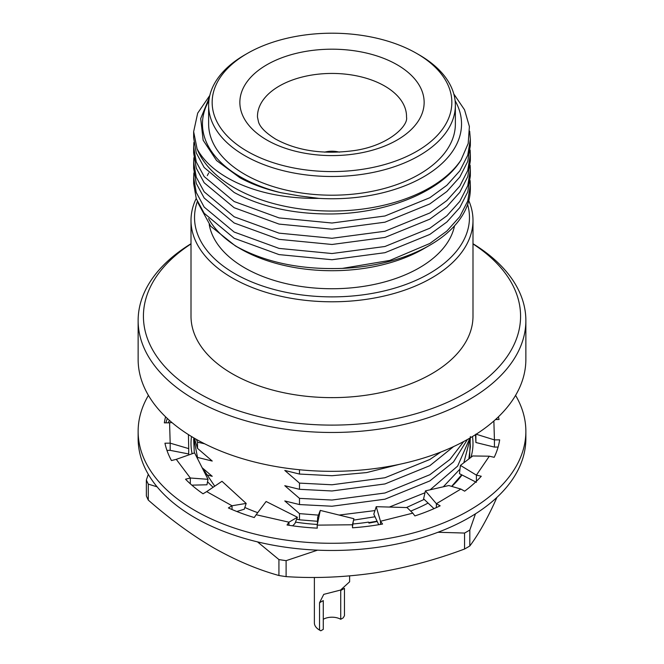 <?xml version="1.0" encoding="UTF-8"?>
<svg xmlns="http://www.w3.org/2000/svg" width="664" height="664" viewBox="0 0 664 664"><rect width="100%" height="100%" fill="white"/><g stroke="black" fill="none" stroke-linecap="round" stroke-linejoin="round"><path stroke-width="1" d="M472.992 243.729A193.863 111.925 180 0 1 525.863 320.546A193.863 111.925 180 0 1 406.194 423.956A193.863 111.925 180 0 1 194.917 399.695A193.863 111.925 180 0 1 138.137 320.546A193.863 111.925 180 0 1 191.008 243.729M525.863 320.546L525.863 359.398A193.863 111.925 180 0 1 406.194 462.808A193.863 111.925 180 0 1 194.917 438.547A193.863 111.925 180 0 1 138.137 359.398L138.137 320.546M472.992 243.929A188.576 108.879 180 0 1 461.347 395.462A188.576 108.879 180 0 1 198.652 393.221A188.576 108.879 180 0 1 191.008 243.929M468.792 200.677A140.992 81.398 180 0 1 472.992 220.39A140.992 81.398 180 0 1 385.958 295.596A140.992 81.398 180 0 1 232.3 277.95A140.992 81.398 180 0 1 191.008 220.39A140.992 81.398 180 0 1 196.204 198.486M472.992 220.39L472.992 316.23A140.992 81.398 180 0 1 385.958 391.436A140.992 81.398 180 0 1 232.3 373.791A140.992 81.398 180 0 1 191.008 316.23L191.008 220.39M467.614 204.529A137.473 79.365 180 0 1 394.856 288.101A137.473 79.365 180 0 1 234.799 273.634A137.473 79.365 180 0 1 197.366 201.491M454.525 225.826A123.371 71.231 180 0 1 372.471 284.798A123.371 71.231 180 0 1 244.767 267.882A123.371 71.231 180 0 1 209.218 224.473M470.353 185.098L470.353 188.734A138.353 79.879 180 0 1 429.832 245.215A138.353 79.879 180 0 1 342.358 268.389L389.843 260.421L429.832 243.481L446.889 231.039L459.82 216.613L467.746 200.993L470.353 185.098L470.137 180.566M429.832 245.215L423.599 248.809A129.538 74.791 180 0 1 240.401 248.809L235.313 245.871C264.944 262.355 300.626 269.858 342.358 268.389M237.895 247.323A129.538 74.791 180 0 1 208.546 218.581M207.326 175.628A129.538 74.791 180 0 1 208.703 172.989M198.096 203.134L210.679 226.208L235.313 245.871M209.816 95.433L197.681 113.154L193.647 131.704L193.647 137.904L196.253 152.878L204.18 167.519L234.168 192.477C261.433 207.093 294.044 214.256 332 213.966C387.71 213.285 441.635 191.348 461.032 159.991A138.353 79.879 180 0 1 234.168 187.655A138.353 79.879 180 0 1 197.1 148.902C204.421 162.389 217.709 173.686 236.982 182.783C260.346 193.498 287.653 198.702 318.903 198.378L299.514 195.905L280.889 192.701A129.538 74.791 180 0 1 240.401 176.856A129.538 74.791 180 0 1 208.878 100.729M193.888 142.436L193.647 146.96L196.253 161.933L204.18 176.574L234.168 201.532L279.054 217.9L332 223.021L384.946 215.991L429.832 197.723L446.889 185.281L459.82 170.855L467.746 155.227L470.353 139.332L469.664 131.157M193.647 146.96L193.647 153.16L196.253 168.125L204.18 182.774L234.168 207.732L279.054 224.092L332 229.221L384.946 222.191L429.832 203.923L446.889 191.481L459.82 177.056L467.746 161.427L470.353 145.532L470.353 139.332M193.888 157.683L193.647 162.215L196.253 177.188L204.18 191.83L234.168 216.788L279.054 233.147L332 238.276L384.946 231.246L429.832 212.978L446.889 200.536L459.82 186.111L467.746 170.482L470.353 154.588L470.137 150.056M193.647 162.215L193.647 168.415L196.253 183.38L204.18 198.021L234.168 222.988L279.054 239.347L332 244.476L384.946 237.438L429.832 219.17L446.889 206.736L459.82 192.303L467.746 176.682L470.353 160.788L470.353 154.588M193.888 172.939L193.647 177.471L196.253 192.435L204.18 207.085L234.168 232.043L279.054 248.402L332 253.532L384.946 246.493L429.832 228.225L446.889 215.792L459.82 201.358L467.746 185.737L470.353 169.843L470.137 165.311M193.647 177.471L193.647 183.662L196.253 198.636L204.18 213.277L234.168 238.243L279.054 254.602L332 259.732L384.946 252.693L429.832 234.425L446.889 221.983L459.82 207.558L467.746 191.938L470.353 176.035L470.353 169.843M193.647 131.704L197.1 148.902M453.811 93.973L464.543 109.809L469.39 126.517L468.203 143.465L461.032 159.991M455.122 100.729A129.538 74.791 180 0 1 318.903 198.378M280.889 192.701C265.459 189.207 251.797 184.218 239.895 177.736L216.58 160.555L203.142 140.237L200.711 118.557L209.376 97.434M419.233 54.904L416.743 53.469L419.233 54.904A123.371 71.231 180 0 1 455.371 105.269A123.371 71.231 180 0 1 379.21 171.071A123.371 71.231 180 0 1 244.767 155.633A123.371 71.231 180 0 1 208.629 105.269A123.371 71.231 180 0 1 244.767 54.904L247.257 53.469A119.844 69.189 180 0 1 416.743 53.469L416.743 53.469A119.844 69.189 180 0 1 416.743 151.317A119.844 69.189 180 0 1 247.257 151.317A119.844 69.189 180 0 1 247.257 53.469M455.371 105.269L455.371 123.977A123.371 71.231 180 0 1 379.21 189.779A123.371 71.231 180 0 1 244.767 174.341A123.371 71.231 180 0 1 208.629 123.977L208.629 105.269M204.637 443.784L197.523 442.183L196.419 439.41M197.523 442.183L197.523 448.374L212.231 461.048L197.523 457.43L193.672 437.825M194.403 438.248L197.523 448.374M197.523 457.43L197.523 458.65M193.647 439.228L194.311 452.981M202.13 467.73L212.231 476.304L205.923 474.611M470.137 442.324L470.353 446.855L468.842 458.949M296.634 519.206L299.481 519.812L299.481 513.621L284.781 500.946L299.481 504.565L332 506.234L384.946 499.195L429.832 480.927L453.495 461.97L467.373 439.518M299.481 519.812L317.517 521.29M353.547 520.144L375.019 516.766M406.426 507.553L424.188 499.394M443.303 486.795L459.994 469.066M463.812 462.8L470.353 437.808M469.921 438.057L457.662 466.062L430.147 489.8M425.001 492.754L389.361 507.064M374.952 510.583L339.121 515.065M318.463 515.131L299.481 513.621M299.481 504.565L299.481 498.365L284.781 485.691L299.481 489.31L332 490.978L384.946 483.948L429.832 465.68L453.636 446.557M463.721 441.527L449.926 459.463L429.832 474.735L384.946 493.003L332 500.034L299.481 498.365M299.481 489.31L299.481 483.11L284.781 470.436L299.481 474.054L332 475.723L366.586 472.585L399.529 464.319M440.846 452.026L429.832 459.48L384.946 477.748L332 484.778L299.481 483.11M299.481 474.054L299.481 469.747M340.723 590.504L340.723 619.288L343.213 617.852L344.458 615.694L344.458 588.346L340.723 590.504M323.277 619.288A12.334 7.121 180 0 1 340.723 619.288M323.277 629.364L323.277 600.58L319.542 602.738L319.542 630.078L320.787 630.8L323.277 629.364M349.621 575.92L349.621 581.788L340.566 590.055L323.75 594.363L319.542 602.738M320.787 630.8L319.542 630.078A17.621 10.176 180 0 1 314.379 622.882L314.379 577.423M324.58 152.164A17.621 10.176 180 0 1 339.42 152.164M148.421 395.379A193.863 111.925 0 0 0 138.137 431.351A193.863 111.925 0 0 0 197.316 511.861A193.863 111.925 0 0 0 407.746 534.387A193.863 111.925 0 0 0 525.863 431.351A193.863 111.925 0 0 0 515.579 395.379M138.137 431.351L138.137 438.547A193.863 111.925 0 0 0 197.316 519.057A193.863 111.925 0 0 0 407.746 541.575A193.863 111.925 0 0 0 525.863 438.547L525.863 431.351M165.585 416.818A168.307 97.176 0 0 0 164.332 422.86L169.569 422.802L170.183 443.154L164.946 443.203A168.307 97.176 0 0 0 171.461 460.55L176.267 459.347L190.319 478.005L185.522 479.209A168.307 97.176 0 0 0 203.035 493.792L206.678 491.617L232.026 505.76L228.391 507.935A168.307 97.176 0 0 0 254.246 517.538L256.163 514.724L288.956 522.186L287.039 524.992A168.307 97.176 0 0 0 317.284 528.154L317.193 525.133L333.527 524.967L352.435 524.776L352.526 527.797A168.307 97.176 0 0 0 382.572 524.037L380.48 521.265L412.809 513.147L414.892 515.92A168.307 97.176 0 0 0 440.157 505.81L436.389 503.71L460.874 489.069L464.642 491.169A168.307 97.176 0 0 0 481.276 476.246L476.403 475.134L482.388 466.36L489.326 456.201L494.199 457.313A168.307 97.176 0 0 0 499.668 439.85L494.431 439.9L493.867 421.001M498.1 447.055L494.431 447.096L494.431 439.9L475.864 434.123L475.905 442.514L475.482 434.671M489.326 456.201L472.751 455.969L460.426 465.389L459.455 473.673L476.403 482.33M476.403 481.276L476.403 475.134L460.426 465.389M494.431 447.096L475.905 442.514M495.51 419.532L499.054 419.499A168.307 97.176 0 0 0 498.415 416.818M497.054 419.515A168.307 97.176 0 0 0 496.68 418.461M188.717 448.623L188.676 453.96L170.175 450.35L170.183 443.154L188.717 448.623L188.427 434.613M169.569 422.802L171.91 422.528M167.32 418.461A168.307 97.176 0 0 0 165.9 422.843M170.175 450.35L166.946 450.383M176.267 459.347L194.602 452.881L208.006 479.317L190.319 478.005L190.311 483.799M191.855 485.16L206.952 484.786L208.006 479.317M232.018 509.52L232.026 505.76L246.17 503.42L221.983 481.292L206.678 491.617M236.816 511.496L244.269 509.222L246.17 503.42M352.435 524.776L353.895 518.708L320.272 510.409L317.633 517.298L317.433 523.979M317.193 528.146L317.193 525.133L320.272 510.409M256.163 514.724L266.115 501.494L297.397 517.248L288.956 522.186L288.956 525.29M292.6 525.83L294.932 523.547L297.397 517.248M412.809 513.147L407.057 507.57L376.222 506.682L380.48 521.265L380.48 524.411M376.222 506.682L373.799 514.152L378.729 524.709M460.874 489.069L448.798 485.542L425.433 490.87L423.599 498.83L433.999 508.649M436.381 507.578L436.389 503.71L425.433 490.87M496.938 497.369L493.726 504.482C485.658 521.638 477.69 535.474 469.813 545.982A191.224 110.398 180 0 1 464.559 549.02C435.169 560.018 405.43 567.952 375.334 572.833C344.89 577.282 315.151 578.543 286.109 576.626A191.224 110.398 180 0 1 278.93 575.514C257.408 569.546 235.629 560.308 213.609 547.817C191.564 534.869 169.793 518.957 148.288 500.092A191.224 110.398 180 0 1 147.292 498.025A191.224 110.398 180 0 1 146.362 495.95L146.362 479.989A191.224 110.398 0 0 0 147.292 482.072A191.224 110.398 0 0 0 148.288 484.131L157.094 486.82M192.128 453.753A140.992 81.398 180 0 1 191.522 436.538M214.738 486.181L202.537 468.087M368.719 522.609L377.094 521.207M377.227 521.489L368.952 523.099L368.495 522.111A140.992 81.398 180 0 1 352.775 523.996M317.342 524.444A140.992 81.398 180 0 1 295.497 522.111M257.707 512.666A140.992 81.398 180 0 1 244.842 507.47M213.136 487.26A140.992 81.398 180 0 1 207.542 481.732M257.532 541.89L278.93 559.561A191.224 110.398 0 0 0 286.109 560.665L317.525 550.165M169.403 420.353L168.291 422.819M148.304 474.328L146.362 479.989M169.428 420.378A167.428 96.662 0 0 0 168.44 422.819M437.991 532.262L464.559 533.059A191.224 110.398 0 0 0 469.813 530.03L475.474 513.82M472.477 436.538A140.992 81.398 180 0 1 470.934 457.355M462.011 474.984A140.992 81.398 180 0 1 451.794 486.413M428.081 503.063A140.992 81.398 180 0 1 414.535 509.487L410.726 511.131M470.353 436.597L469.556 458.409M461.654 474.801L451.628 486.372M148.288 500.092L148.288 484.131M278.93 559.561L278.93 575.514M286.109 576.626L286.109 560.665M464.559 533.059L464.559 549.02M469.813 545.982L469.813 530.03M384.697 86.038A74.526 43.027 180 0 1 406.517 117.138C408.584 125.38 389.162 145.474 354.601 150.52C323.758 154.745 297.439 150.952 275.66 139.133C265.899 133.016 260.197 127.339 258.545 122.101L257.483 117.138A74.526 43.027 180 0 1 302.95 76.841A74.526 43.027 180 0 1 384.697 86.038M397.155 64.773A92.147 53.203 180 0 1 397.155 140.013A92.147 53.203 180 0 1 266.845 140.013A92.147 53.203 180 0 1 266.845 64.773A92.147 53.203 180 0 1 397.155 64.773M352.501 526.743L353.364 520.925"/></g></svg>
